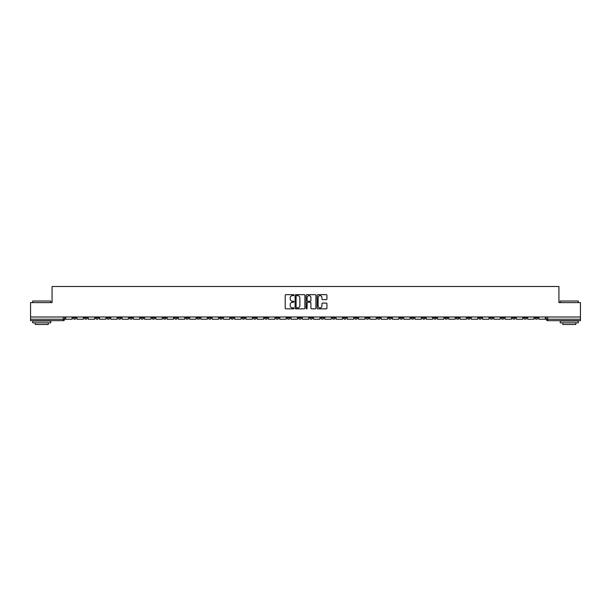 <?xml version="1.0" encoding="UTF-8"?>
<svg xmlns="http://www.w3.org/2000/svg" width="611" height="611" viewBox="0 0 611 611"><rect width="100%" height="100%" fill="white"/><g stroke="black" fill="none" stroke-linecap="round" stroke-linejoin="round"><path stroke-width="0.92" d="M293.944 295.151A0.496 0.496 0 0 0 293.448 294.655L285.917 294.655A0.71 0.71 0 0 0 285.207 295.365L285.207 308.127A0.71 0.71 0 0 0 285.917 308.83L293.448 308.83A0.496 0.496 0 0 0 293.944 308.334A0.496 0.496 0 0 0 293.448 307.845L292.47 307.845A2.268 2.268 0 0 1 290.202 305.569L290.202 304.507A2.268 2.268 0 0 1 292.47 302.239L293.448 302.239A0.496 0.496 0 0 0 293.944 301.742A0.496 0.496 0 0 0 293.448 301.246L292.47 301.246A2.268 2.268 0 0 1 290.202 298.978L290.202 297.916A2.268 2.268 0 0 1 292.47 295.648L293.448 295.648A0.496 0.496 0 0 0 293.944 295.151M444.892 316.987L444.892 317.781L447.779 317.781A1.443 1.443 0 0 1 446.336 319.225A1.443 1.443 0 0 1 444.892 317.781L444.892 316.987M377.293 316.987L377.293 317.781L380.179 317.781A1.443 1.443 0 0 1 378.736 319.225A1.443 1.443 0 0 1 377.293 317.781L377.293 316.987M366.02 316.987L366.02 317.781L368.914 317.781A1.443 1.443 0 0 1 367.463 319.225A1.443 1.443 0 0 1 366.02 317.781L366.02 316.987M298.42 316.987L298.42 317.781L301.315 317.781A1.443 1.443 0 0 1 299.864 319.225A1.443 1.443 0 0 1 298.42 317.781L298.42 316.987M287.155 316.987L287.155 317.781L290.042 317.781A1.443 1.443 0 0 1 288.598 319.225A1.443 1.443 0 0 1 287.155 317.781L287.155 316.987M275.889 316.987L275.889 317.781L278.776 317.781A1.443 1.443 0 0 1 277.333 319.225A1.443 1.443 0 0 1 275.889 317.781L275.889 316.987M253.359 316.987L253.359 317.781L256.246 317.781A1.443 1.443 0 0 1 254.802 319.225A1.443 1.443 0 0 1 253.359 317.781L253.359 316.987M230.821 317.781L230.821 316.987L230.821 317.781A1.443 1.443 0 0 0 232.264 319.225A1.443 1.443 0 0 1 230.821 317.781L233.708 317.781A1.443 1.443 0 0 1 232.264 319.225A1.443 1.443 0 0 0 233.708 317.781L233.708 316.987L233.708 317.781M219.555 317.781L219.555 316.987L219.555 317.781A1.443 1.443 0 0 0 220.999 319.225A1.443 1.443 0 0 1 219.555 317.781L222.442 317.781A1.443 1.443 0 0 1 220.999 319.225M208.29 317.781L208.29 316.987L208.29 317.781A1.443 1.443 0 0 0 209.733 319.225A1.443 1.443 0 0 1 208.29 317.781L211.177 317.781A1.443 1.443 0 0 1 209.733 319.225A1.443 1.443 0 0 0 211.177 317.781L211.177 316.987L211.177 317.781M197.025 316.987L197.025 317.781L199.912 317.781A1.443 1.443 0 0 1 198.468 319.225A1.443 1.443 0 0 1 197.025 317.781L197.025 316.987M185.759 316.987L185.759 317.781L188.646 317.781A1.443 1.443 0 0 1 187.203 319.225A1.443 1.443 0 0 1 185.759 317.781L185.759 316.987M174.486 316.987L174.486 317.781L177.381 317.781A1.443 1.443 0 0 1 175.93 319.225A1.443 1.443 0 0 1 174.486 317.781L174.486 316.987M163.221 317.781L163.221 316.987L163.221 317.781A1.443 1.443 0 0 0 164.665 319.225A1.443 1.443 0 0 1 163.221 317.781L166.108 317.781A1.443 1.443 0 0 1 164.665 319.225M140.69 317.781L140.69 316.987L140.69 317.781A1.443 1.443 0 0 0 142.134 319.225A1.443 1.443 0 0 1 140.69 317.781L143.577 317.781A1.443 1.443 0 0 1 142.134 319.225A1.443 1.443 0 0 0 143.577 317.781L143.577 316.987L143.577 317.781M129.425 317.781L129.425 316.987L129.425 317.781A1.443 1.443 0 0 0 130.869 319.225A1.443 1.443 0 0 1 129.425 317.781L132.312 317.781A1.443 1.443 0 0 1 130.869 319.225A1.443 1.443 0 0 0 132.312 317.781L132.312 316.987L132.312 317.781M118.152 317.781L118.152 316.987L118.152 317.781A1.443 1.443 0 0 0 119.603 319.225A1.443 1.443 0 0 1 118.152 317.781L121.047 317.781A1.443 1.443 0 0 1 119.603 319.225A1.443 1.443 0 0 0 121.047 317.781L121.047 316.987L121.047 317.781M106.887 317.781L106.887 316.987L106.887 317.781A1.443 1.443 0 0 0 108.33 319.225A1.443 1.443 0 0 1 106.887 317.781L109.781 317.781A1.443 1.443 0 0 1 108.33 319.225M95.622 317.781L95.622 316.987L95.622 317.781A1.443 1.443 0 0 0 97.065 319.225A1.443 1.443 0 0 1 95.622 317.781L98.508 317.781A1.443 1.443 0 0 1 97.065 319.225A1.443 1.443 0 0 0 98.508 317.781L98.508 316.987L98.508 317.781M84.356 317.781L84.356 316.987L84.356 317.781A1.443 1.443 0 0 0 85.8 319.225A1.443 1.443 0 0 1 84.356 317.781L87.243 317.781A1.443 1.443 0 0 1 85.8 319.225A1.443 1.443 0 0 0 87.243 317.781L87.243 316.987L87.243 317.781M326.221 299.65A0.71 0.71 0 0 0 326.923 298.947L326.923 295.365A0.71 0.71 0 0 0 326.221 294.655L317.85 294.655A0.71 0.71 0 0 0 317.147 295.365L317.147 308.127A0.71 0.71 0 0 0 317.85 308.83L326.221 308.83A0.71 0.71 0 0 0 326.923 308.127L326.923 303.797A0.71 0.71 0 0 0 326.221 303.094L322.639 303.094A0.71 0.71 0 0 0 321.928 303.797L321.928 305.943A1.894 1.894 0 0 1 320.034 307.845A1.894 1.894 0 0 1 318.14 305.943L318.14 297.542A1.894 1.894 0 0 1 320.034 295.648A1.894 1.894 0 0 1 321.928 297.542L321.928 298.947A0.71 0.71 0 0 0 322.639 299.65L326.221 299.65M30.55 316.987L30.55 302.613L52.072 302.613L52.072 286.506L558.928 286.506L558.928 302.613L580.45 302.613L580.45 316.987L30.55 316.987L30.55 319.225L64.713 319.225L64.713 316.987L64.713 319.225A1.443 1.443 0 0 1 63.269 320.668L30.55 320.668L30.55 319.225M304.881 295.365A0.71 0.71 0 0 0 304.171 294.655L295.808 294.655A0.71 0.71 0 0 0 295.098 295.365L295.098 308.127A0.71 0.71 0 0 0 295.808 308.83L304.171 308.83A0.71 0.71 0 0 0 304.881 308.127L304.881 295.365M306.829 294.655L315.192 294.655A0.71 0.71 0 0 1 315.902 295.365L315.902 308.127A0.71 0.71 0 0 1 315.192 308.83L311.618 308.83A0.71 0.71 0 0 1 310.907 308.127L310.907 302.949A0.71 0.71 0 0 0 310.197 302.239L307.822 302.239A0.71 0.71 0 0 0 307.112 302.949L307.112 308.334A0.496 0.496 0 0 1 306.615 308.83A0.496 0.496 0 0 1 306.119 308.334L306.119 295.365A0.71 0.71 0 0 1 306.829 294.655M546.287 316.987L546.287 319.225L580.45 319.225L580.45 320.668L547.731 320.668A1.443 1.443 0 0 1 546.287 319.225M580.45 316.987L580.45 319.225M537.909 316.987L537.909 317.781A1.443 1.443 0 0 1 536.466 319.225A1.443 1.443 0 0 1 535.022 317.781A1.443 1.443 0 0 0 536.466 319.225A1.443 1.443 0 0 0 537.909 317.781L535.022 317.781L535.022 316.987M526.644 316.987L526.644 317.781A1.443 1.443 0 0 1 525.2 319.225A1.443 1.443 0 0 1 523.757 317.781L526.644 317.781M523.757 316.987L523.757 317.781M515.379 316.987L515.379 317.781A1.443 1.443 0 0 1 513.935 319.225A1.443 1.443 0 0 1 512.492 317.781L515.379 317.781M512.492 316.987L512.492 317.781M504.113 317.781L504.113 316.987L504.113 317.781A1.443 1.443 0 0 1 502.67 319.225A1.443 1.443 0 0 1 501.219 317.781L504.113 317.781A1.443 1.443 0 0 1 502.67 319.225M501.219 316.987L501.219 317.781M492.848 316.987L492.848 317.781A1.443 1.443 0 0 1 491.397 319.225A1.443 1.443 0 0 1 489.953 317.781A1.443 1.443 0 0 0 491.397 319.225M489.953 316.987L489.953 317.781L492.848 317.781M481.575 316.987L481.575 317.781A1.443 1.443 0 0 1 480.131 319.225A1.443 1.443 0 0 1 478.688 317.781L481.575 317.781A1.443 1.443 0 0 1 480.131 319.225M478.688 316.987L478.688 317.781M470.31 316.987L470.31 317.781A1.443 1.443 0 0 1 468.866 319.225A1.443 1.443 0 0 1 467.423 317.781A1.443 1.443 0 0 0 468.866 319.225M467.423 316.987L467.423 317.781L470.31 317.781M459.044 316.987L459.044 317.781A1.443 1.443 0 0 1 457.601 319.225A1.443 1.443 0 0 1 456.157 317.781L459.044 317.781M456.157 316.987L456.157 317.781M447.779 316.987L447.779 317.781A1.443 1.443 0 0 1 446.336 319.225M436.514 316.987L436.514 317.781A1.443 1.443 0 0 1 435.07 319.225A1.443 1.443 0 0 1 433.619 317.781L436.514 317.781M433.619 316.987L433.619 317.781M425.241 316.987L425.241 317.781A1.443 1.443 0 0 1 423.797 319.225A1.443 1.443 0 0 1 422.354 317.781L425.241 317.781M422.354 316.987L422.354 317.781M413.975 316.987L413.975 317.781A1.443 1.443 0 0 1 412.532 319.225A1.443 1.443 0 0 1 411.088 317.781A1.443 1.443 0 0 0 412.532 319.225M411.088 316.987L411.088 317.781L413.975 317.781M402.71 316.987L402.71 317.781A1.443 1.443 0 0 1 401.267 319.225A1.443 1.443 0 0 1 399.823 317.781L402.71 317.781M399.823 316.987L399.823 317.781M391.445 316.987L391.445 317.781A1.443 1.443 0 0 1 390.001 319.225A1.443 1.443 0 0 1 388.558 317.781L391.445 317.781M388.558 316.987L388.558 317.781M380.179 316.987L380.179 317.781M368.914 316.987L368.914 317.781L368.914 316.987M357.641 316.987L357.641 317.781A1.443 1.443 0 0 1 356.198 319.225A1.443 1.443 0 0 1 354.754 317.781L357.641 317.781M354.754 316.987L354.754 317.781M346.376 316.987L346.376 317.781A1.443 1.443 0 0 1 344.932 319.225A1.443 1.443 0 0 1 343.489 317.781L346.376 317.781M343.489 316.987L343.489 317.781M335.111 316.987L335.111 317.781A1.443 1.443 0 0 1 333.667 319.225A1.443 1.443 0 0 1 332.224 317.781L335.111 317.781M332.224 316.987L332.224 317.781M323.845 316.987L323.845 317.781A1.443 1.443 0 0 1 322.402 319.225A1.443 1.443 0 0 1 320.958 317.781L323.845 317.781M320.958 316.987L320.958 317.781M312.58 316.987L312.58 317.781A1.443 1.443 0 0 1 311.136 319.225A1.443 1.443 0 0 1 309.685 317.781L312.58 317.781M309.685 316.987L309.685 317.781M301.315 316.987L301.315 317.781A1.443 1.443 0 0 1 299.864 319.225M290.042 316.987L290.042 317.781M278.776 317.781L278.776 316.987L278.776 317.781A1.443 1.443 0 0 1 277.333 319.225M267.511 316.987L267.511 317.781A1.443 1.443 0 0 1 266.068 319.225A1.443 1.443 0 0 1 264.624 317.781A1.443 1.443 0 0 0 266.068 319.225A1.443 1.443 0 0 0 267.511 317.781L264.624 317.781L264.624 316.987M256.246 317.781L256.246 316.987L256.246 317.781A1.443 1.443 0 0 1 254.802 319.225M244.98 316.987L244.98 317.781A1.443 1.443 0 0 1 243.537 319.225A1.443 1.443 0 0 1 242.086 317.781A1.443 1.443 0 0 0 243.537 319.225M242.086 316.987L242.086 317.781L244.98 317.781M222.442 316.987L222.442 317.781L222.442 316.987M199.912 317.781L199.912 316.987L199.912 317.781A1.443 1.443 0 0 1 198.468 319.225M188.646 317.781L188.646 316.987L188.646 317.781A1.443 1.443 0 0 1 187.203 319.225M177.381 317.781L177.381 316.987L177.381 317.781A1.443 1.443 0 0 1 175.93 319.225M166.108 316.987L166.108 317.781L166.108 316.987M154.843 317.781L154.843 316.987L154.843 317.781A1.443 1.443 0 0 1 153.399 319.225A1.443 1.443 0 0 1 151.956 317.781L154.843 317.781A1.443 1.443 0 0 1 153.399 319.225M151.956 316.987L151.956 317.781M109.781 316.987L109.781 317.781L109.781 316.987M75.978 316.987L75.978 317.781A1.443 1.443 0 0 1 74.534 319.225A1.443 1.443 0 0 1 73.091 317.781A1.443 1.443 0 0 0 74.534 319.225A1.443 1.443 0 0 0 75.978 317.781L75.978 316.987M73.091 316.987L73.091 317.781L75.978 317.781M63.269 316.987L63.269 320.668A1.443 1.443 0 0 0 64.713 319.225M296.587 295.648A0.496 0.496 0 0 0 296.091 296.144L296.091 307.348A0.496 0.496 0 0 0 296.587 307.845L297.61 307.845A2.268 2.268 0 0 0 299.879 305.569L299.879 297.916A2.268 2.268 0 0 0 297.61 295.648L296.587 295.648M310.907 297.58A1.894 1.894 0 0 0 309.006 295.686A1.894 1.894 0 0 0 307.112 297.58L307.112 300.536A0.71 0.71 0 0 0 307.822 301.246L310.197 301.246A0.71 0.71 0 0 0 310.907 300.536L310.907 297.58M72.113 316.987L72.113 319.225L65.683 319.225L65.683 316.987M83.379 316.987L83.379 319.225L76.955 319.225L76.955 316.987M94.644 316.987L94.644 319.225L88.221 319.225L88.221 316.987M105.917 316.987L105.917 319.225L99.486 319.225L99.486 316.987M117.182 316.987L117.182 319.225L110.751 319.225L110.751 316.987M128.447 316.987L128.447 319.225L122.017 319.225L122.017 316.987M32.719 301.024L50.774 301.024L32.719 301.024L32.719 302.613M50.774 322.837L32.719 322.837L32.719 321.027L50.774 321.027L50.774 322.837M48.246 322.837L48.246 324.494L35.247 324.494L35.247 322.837M560.226 301.024L578.281 301.024L560.226 301.024L560.226 302.613M578.281 322.837L560.226 322.837L560.226 321.027L578.281 321.027L578.281 322.837M575.753 322.837L575.753 324.494L562.754 324.494L562.754 322.837M139.713 316.987L139.713 319.225L133.29 319.225L133.29 316.987M150.978 316.987L150.978 319.225L144.555 319.225L144.555 316.987M162.243 316.987L162.243 319.225L155.82 319.225L155.82 316.987M173.516 316.987L173.516 319.225L167.086 319.225L167.086 316.987M184.782 316.987L184.782 319.225L178.351 319.225L178.351 316.987M196.047 316.987L196.047 319.225L189.616 319.225L189.616 316.987M207.312 316.987L207.312 319.225L200.889 319.225L200.889 316.987M218.578 316.987L218.578 319.225L212.154 319.225L212.154 316.987M229.851 316.987L229.851 319.225L223.42 319.225L223.42 316.987M241.116 316.987L241.116 319.225L234.685 319.225L234.685 316.987M252.381 316.987L252.381 319.225L245.95 319.225L245.95 316.987M263.647 316.987L263.647 319.225L257.216 319.225L257.216 316.987M274.912 316.987L274.912 319.225L268.489 319.225L268.489 316.987M286.177 316.987L286.177 319.225L279.754 319.225L279.754 316.987M297.45 316.987L297.45 319.225L291.019 319.225L291.019 316.987M308.715 316.987L308.715 319.225L302.285 319.225L302.285 316.987M319.981 316.987L319.981 319.225L313.55 319.225L313.55 316.987M331.246 316.987L331.246 319.225L324.823 319.225L324.823 316.987M342.511 316.987L342.511 319.225L336.088 319.225L336.088 316.987M353.784 316.987L353.784 319.225L347.354 319.225L347.354 316.987M365.05 316.987L365.05 319.225L358.619 319.225L358.619 316.987M376.315 316.987L376.315 319.225L369.884 319.225L369.884 316.987M387.58 316.987L387.58 319.225L381.149 319.225L381.149 316.987M398.846 316.987L398.846 319.225L392.422 319.225L392.422 316.987M410.111 316.987L410.111 319.225L403.688 319.225L403.688 316.987M421.384 316.987L421.384 319.225L414.953 319.225L414.953 316.987M432.649 316.987L432.649 319.225L426.218 319.225L426.218 316.987M443.914 316.987L443.914 319.225L437.484 319.225L437.484 316.987M455.18 316.987L455.18 319.225L448.757 319.225L448.757 316.987M466.445 316.987L466.445 319.225L460.022 319.225L460.022 316.987M477.71 316.987L477.71 319.225L471.287 319.225L471.287 316.987M488.983 316.987L488.983 319.225L482.553 319.225L482.553 316.987M500.249 316.987L500.249 319.225L493.818 319.225L493.818 316.987M511.514 316.987L511.514 319.225L505.083 319.225L505.083 316.987M522.779 316.987L522.779 319.225L516.356 319.225L516.356 316.987M534.045 316.987L534.045 319.225L527.621 319.225L527.621 316.987M545.317 316.987L545.317 319.225L538.887 319.225L538.887 316.987M547.731 316.987L547.731 320.668M50.774 302.613L50.774 301.024M578.281 302.613L578.281 301.024"/></g></svg>
